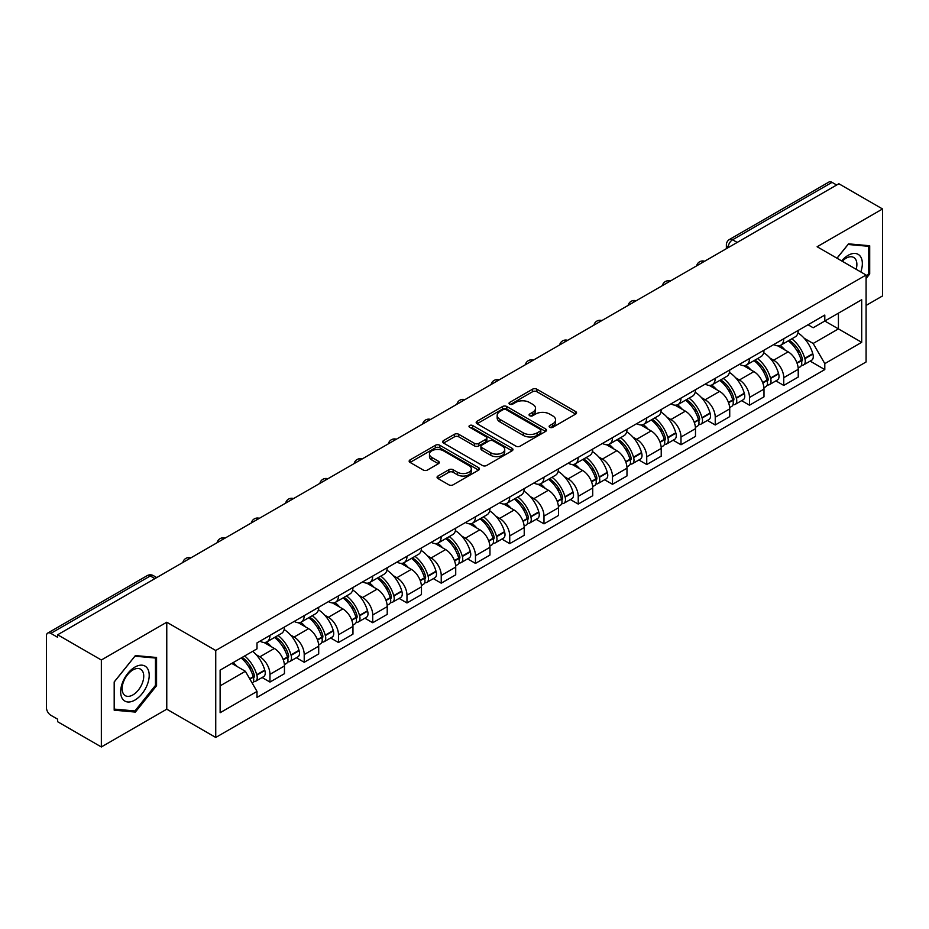 <?xml version="1.0" encoding="UTF-8"?>
<svg xmlns="http://www.w3.org/2000/svg" width="929" height="929" viewBox="0 0 929 929"><rect width="100%" height="100%" fill="white"/><g stroke="black" fill="none" stroke-linecap="round" stroke-linejoin="round"><path stroke-width="1.39" d="M549.747 427.294A2.137 1.231 0 0 0 552.767 427.294L575.666 414.079A3.042 1.765 0 0 0 576.561 412.824A3.042 1.765 0 0 0 575.666 411.582L536.881 389.193A3.042 1.765 0 0 0 532.561 389.193L509.661 402.408A2.137 1.231 0 0 0 509.046 403.279A2.137 1.231 0 0 0 509.661 404.15A2.137 1.231 0 0 0 512.68 404.15L515.641 402.443A9.755 5.632 0 0 1 529.437 402.443L532.677 404.301A9.755 5.632 0 0 1 535.534 408.284A9.755 5.632 0 0 1 532.677 412.267L529.704 413.986A2.137 1.231 0 0 0 529.089 414.857A2.137 1.231 0 0 0 529.704 415.727A2.137 1.231 0 0 0 532.723 415.727L535.685 414.009A9.755 5.632 0 0 1 549.48 414.009L552.72 415.878A9.755 5.632 0 0 1 555.577 419.862A9.755 5.632 0 0 1 552.72 423.845L549.747 425.552A2.137 1.231 0 0 0 549.132 426.423A2.137 1.231 0 0 0 549.747 427.294L549.747 425.552M437.954 476.043A3.042 1.765 0 0 0 437.06 477.285A3.042 1.765 0 0 0 437.954 478.528L448.835 484.81A3.042 1.765 0 0 0 453.143 484.81L478.574 470.132A3.042 1.765 0 0 0 479.469 468.89A3.042 1.765 0 0 0 478.574 467.635L439.789 445.246A3.042 1.765 0 0 0 435.48 445.246L410.049 459.925A3.042 1.765 0 0 0 409.155 461.167A3.042 1.765 0 0 0 410.049 462.41L423.194 470.004A3.042 1.765 0 0 0 427.503 470.004L438.383 463.722A3.042 1.765 0 0 0 439.278 462.479A3.042 1.765 0 0 0 438.383 461.237L431.869 457.463A8.152 4.703 0 0 1 429.477 454.142A8.152 4.703 0 0 1 434.505 449.787A8.152 4.703 0 0 1 443.4 450.809L468.936 465.557A8.152 4.703 0 0 1 471.317 468.89A8.152 4.703 0 0 1 466.288 473.233A8.152 4.703 0 0 1 457.405 472.211L453.143 469.76A3.042 1.765 0 0 0 448.835 469.76L437.954 476.043L437.954 478.528L448.835 472.292L448.835 469.76M215.737 650.486L166.767 622.221L101.342 659.996L57.644 634.774L838.852 183.745L882.55 208.967L817.125 246.742L866.083 275.019L215.737 650.486L215.737 737.452L866.083 361.973L866.083 275.019M515.862 446.117A3.042 1.765 0 0 0 520.17 446.117L545.602 431.428A3.042 1.765 0 0 0 546.496 430.185A3.042 1.765 0 0 0 545.602 428.943L506.816 406.542A3.042 1.765 0 0 0 502.496 406.542L477.065 421.232A3.042 1.765 0 0 0 476.182 422.474A3.042 1.765 0 0 0 477.065 423.717L515.862 446.117M470.492 427.758A2.137 1.231 0 0 1 472.652 428.06L472.652 425.517L512.088 448.289A3.042 1.765 0 0 1 512.982 449.531A3.042 1.765 0 0 1 512.088 450.786L486.657 465.464A3.042 1.765 0 0 1 482.348 465.464L443.551 443.063L443.551 440.578A3.042 1.765 0 0 0 442.668 441.821A3.042 1.765 0 0 0 443.551 443.063M443.551 440.578L454.444 434.296A3.042 1.765 0 0 1 458.752 434.296L474.487 443.377A3.042 1.765 0 0 0 478.795 443.377L486.018 439.208A3.042 1.765 0 0 0 486.901 437.965A3.042 1.765 0 0 0 486.018 436.723L469.633 427.259A2.137 1.231 0 0 1 469.006 426.388A2.137 1.231 0 0 1 470.329 425.25A2.137 1.231 0 0 1 472.652 425.517M101.342 659.996L101.342 746.962L57.644 721.728L57.644 719.197L50.84 715.272A6.213 3.588 -120 0 1 46.45 707.666L46.45 635.912A6.213 3.588 -120 0 1 47.739 633.067L147.2 575.643A6.213 3.588 60 0 1 150.301 575.957L50.84 633.381A6.213 3.588 -120 0 0 47.739 633.067M866.083 305.444L882.55 295.933L882.55 208.967M101.342 746.962L166.767 709.187L215.737 737.452M57.644 634.774L57.644 637.306L50.84 633.381M737.196 242.434L732.586 239.775A6.213 3.588 60 0 0 729.486 239.461L828.947 182.038A6.213 3.588 60 0 1 832.047 182.351L732.586 239.775A6.213 3.588 120 0 0 728.197 247.381L728.197 247.637M836.657 185.01L832.047 182.351M783.751 338.771A14.283 8.245 60 0 1 780.79 345.193L795.282 336.821A14.283 8.245 -120 0 0 798.232 330.41M769.99 358.095L773.648 360.197A14.283 8.245 60 0 1 783.751 377.697L798.232 369.324A14.283 8.245 -120 0 0 788.14 351.836L777.77 345.843M798.232 369.324L798.232 377.058L783.751 385.43L775.889 380.89M780.79 345.193A14.283 8.245 60 0 1 773.752 344.543M783.751 377.697L783.751 385.43M749.494 358.548A14.283 8.245 60 0 1 746.533 364.969L761.025 356.597A14.283 8.245 -120 0 0 763.986 350.187M741.632 400.666L749.494 405.207L763.986 396.834L763.986 389.1A14.283 8.245 -120 0 0 753.884 371.612L743.514 365.62M746.533 364.969A14.283 8.245 60 0 1 739.507 364.319M735.745 377.871L739.391 379.973A14.283 8.245 60 0 1 749.494 397.473L749.494 405.207M715.237 378.324A14.283 8.245 60 0 1 712.288 384.734L726.78 376.373A14.283 8.245 -120 0 0 729.729 369.963M707.387 420.442L715.237 424.983L729.729 416.61L729.729 408.876A14.283 8.245 -120 0 0 719.638 391.388L709.257 385.396M712.288 384.734A14.283 8.245 60 0 1 705.25 384.095M701.488 397.647L705.146 399.749A14.283 8.245 60 0 1 715.237 417.249L715.237 424.983M680.992 398.1A14.283 8.245 60 0 1 678.031 404.51L692.523 396.149A14.283 8.245 -120 0 0 695.484 389.739M673.13 440.218L680.992 444.747L695.484 436.386L695.484 428.652A14.283 8.245 -120 0 0 685.381 411.164L675.011 405.172M678.031 404.51A14.283 8.245 60 0 1 671.005 403.871M667.231 417.411L670.889 419.525A14.283 8.245 60 0 1 680.992 437.025L680.992 444.747M646.735 417.876A14.283 8.245 60 0 1 643.785 424.286L658.266 415.925A14.283 8.245 -120 0 0 661.227 409.515M638.885 459.994L646.735 464.523L661.227 456.162L661.227 448.428A14.283 8.245 -120 0 0 651.124 430.94L640.755 424.948M643.785 424.286A14.283 8.245 60 0 1 636.748 423.647M632.986 437.187L636.644 439.301A14.283 8.245 60 0 1 646.735 456.789L646.735 464.523M612.49 437.652A14.283 8.245 60 0 1 609.529 444.062L624.021 435.701A14.283 8.245 -120 0 0 626.982 429.291M604.628 479.77L612.49 484.299L626.982 475.938L626.982 468.204A14.283 8.245 -120 0 0 616.879 450.704L606.509 444.724M609.529 444.062A14.283 8.245 60 0 1 602.491 443.423M598.729 456.963L602.387 459.077A14.283 8.245 60 0 1 612.49 476.565L612.49 484.299M578.233 457.428A14.283 8.245 60 0 1 575.272 463.838L589.764 455.477A14.283 8.245 -120 0 0 592.725 449.067M570.371 499.547L578.233 504.075L592.725 495.714L592.725 487.98A14.283 8.245 -120 0 0 582.622 470.48L572.252 464.5M575.272 463.838A14.283 8.245 60 0 1 568.246 463.199M564.484 476.74L568.13 478.853A14.283 8.245 60 0 1 578.233 496.341L578.233 504.075M543.976 477.204A14.283 8.245 60 0 1 541.026 483.614L555.519 475.253A14.283 8.245 -120 0 0 558.468 468.831M536.126 519.311L543.988 523.851L558.468 515.49L558.468 507.757A14.283 8.245 -120 0 0 548.377 490.257L537.996 484.276M541.026 483.614A14.283 8.245 60 0 1 533.989 482.975M530.227 496.516L533.885 498.629A14.283 8.245 60 0 1 543.988 516.118L543.988 523.851M509.731 496.98A14.283 8.245 60 0 1 506.769 503.39L521.262 495.029A14.283 8.245 -120 0 0 524.223 488.608M501.869 539.087L509.731 543.628L524.223 535.267L524.223 527.533A14.283 8.245 -120 0 0 514.12 510.033L503.75 504.052M506.769 503.39A14.283 8.245 60 0 1 499.744 502.752M495.981 516.292L499.628 518.405A14.283 8.245 60 0 1 509.731 535.894L509.731 543.628M475.474 516.756A14.283 8.245 60 0 1 472.524 523.166L487.017 514.794A14.283 8.245 -120 0 0 489.966 508.384M467.624 558.863L475.474 563.404L489.966 555.043L489.966 547.309A14.283 8.245 -120 0 0 479.875 529.809L469.493 523.817M472.524 523.166A14.283 8.245 60 0 1 465.487 522.516M461.725 536.068L465.383 538.181A14.283 8.245 60 0 1 475.474 555.67L475.474 563.404M441.229 536.532A14.283 8.245 60 0 1 438.267 542.942L452.76 534.57A14.283 8.245 -120 0 0 455.721 528.16M433.367 578.639L441.229 583.18L455.721 574.807L455.721 567.085A14.283 8.245 -120 0 0 445.618 549.585L435.248 543.593M438.267 542.942A14.283 8.245 60 0 1 431.242 542.292M427.468 555.844L431.126 557.957A14.283 8.245 60 0 1 441.229 575.446L441.229 583.18M406.972 556.308A14.283 8.245 60 0 1 404.01 562.719L418.503 554.346A14.283 8.245 -120 0 0 421.464 547.936M399.11 598.415L406.972 602.956L421.464 594.583L421.464 586.849A14.283 8.245 -120 0 0 411.361 569.361L400.991 563.369M404.01 562.719A14.283 8.245 60 0 1 396.985 562.068M393.222 575.62L396.869 577.722A14.283 8.245 60 0 1 406.972 595.222L406.972 602.956M372.726 576.085A14.283 8.245 60 0 1 369.765 582.495L384.258 574.122A14.283 8.245 -120 0 0 387.207 567.712M364.865 618.191L372.726 622.732L387.219 614.359L387.219 606.625A14.283 8.245 -120 0 0 377.116 589.137L366.746 583.145M369.765 582.495A14.283 8.245 60 0 1 362.728 581.844M358.966 595.396L362.624 597.498A14.283 8.245 60 0 1 372.726 614.998L372.726 622.732M338.47 595.849A14.283 8.245 60 0 1 335.508 602.271L350.001 593.898A14.283 8.245 -120 0 0 352.962 587.488M330.608 637.968L338.47 642.508L352.962 634.135L352.962 626.401A14.283 8.245 -120 0 0 342.859 608.913L332.489 602.921M335.508 602.271A14.283 8.245 60 0 1 328.483 601.62M324.72 615.172L328.367 617.274A14.283 8.245 60 0 1 338.47 634.774L338.47 642.508M304.213 615.625A14.283 8.245 60 0 1 301.263 622.047L315.755 613.674A14.283 8.245 -120 0 0 318.705 607.264M296.363 657.744L304.213 662.284L318.705 653.911L318.705 646.178A14.283 8.245 -120 0 0 308.614 628.689L298.232 622.697M301.263 622.047A14.283 8.245 60 0 1 294.226 621.396M290.463 634.948L294.121 637.05A14.283 8.245 60 0 1 304.213 654.55L304.213 662.284M269.967 635.401A14.283 8.245 60 0 1 267.006 641.811L281.499 633.45A14.283 8.245 -120 0 0 284.46 627.04M262.106 677.52L269.967 682.06L284.46 673.688L284.46 665.954A14.283 8.245 -120 0 0 274.357 648.465L263.987 642.473M267.006 641.811A14.283 8.245 60 0 1 259.981 641.173M256.218 654.724L259.865 656.826A14.283 8.245 60 0 1 269.967 674.326L269.967 682.06M808.009 324.767L813.165 327.751L861.694 299.73L838.422 313.166L838.422 328.889L813.165 343.463L804.247 338.319M220.127 685.857L245.372 671.284L257.008 691.431L220.127 712.729L220.127 670.134L257.008 648.837L257.008 642.88L824.801 315.07L824.801 321.028L861.694 342.325L824.801 363.622L813.165 343.463M861.694 299.73L861.694 342.325M257.008 691.431L257.008 697.389L824.801 369.579L824.801 363.622M866.083 278.503L869.707 273.997L869.707 245.744L848.514 243.851L836.971 258.204M166.767 622.221L166.767 709.187M114.186 710.186L135.379 712.078L156.56 685.718L156.56 657.477L135.379 655.584L114.186 681.932L114.186 710.186M245.372 671.284L231.762 663.422M810.134 361.114L824.801 369.579M868.603 273.358L869.707 273.997M133.137 710.79L135.379 712.078M155.468 685.091L156.56 685.718M550.607 427.595L552.72 426.376A9.755 5.632 0 0 0 555.577 422.393L555.577 419.862M535.534 408.284L535.534 410.827A9.755 5.632 0 0 1 532.677 414.81L530.564 416.029M575.632 414.102L536.881 391.724A3.042 1.765 0 0 0 532.561 391.724L510.52 404.452M545.567 431.451L506.816 409.085A3.042 1.765 0 0 0 502.496 409.085L477.111 423.74M540.213 431.056A2.137 1.231 0 0 0 540.841 430.185A2.137 1.231 0 0 0 540.213 429.314L506.166 409.654A2.137 1.231 0 0 0 503.146 409.654L500.023 411.466A9.755 5.632 0 0 0 497.166 415.437A9.755 5.632 0 0 0 500.023 419.42L523.294 432.868A9.755 5.632 0 0 0 537.09 432.868L540.213 431.056L540.213 433.599A2.137 1.231 0 0 0 540.841 432.728L540.841 430.185M497.166 415.437L497.166 417.98A9.755 5.632 0 0 0 500.023 421.963L500.023 419.42M540.213 433.599L537.09 435.399A9.755 5.632 0 0 1 523.294 435.399L500.023 421.963M443.597 443.087L454.444 436.827L454.444 434.296M486.901 437.965L486.901 440.497A3.042 1.765 0 0 1 486.018 441.739L478.795 445.908A3.042 1.765 0 0 1 474.487 445.908L458.752 436.827A3.042 1.765 0 0 0 454.444 436.827M472.652 428.06L512.053 450.809M490.814 452.806A8.152 4.703 0 0 0 499.697 453.828A8.152 4.703 0 0 0 504.726 449.473A8.152 4.703 0 0 0 502.334 446.141L493.345 440.95A3.042 1.765 0 0 0 489.026 440.95L481.814 445.119A3.042 1.765 0 0 0 480.92 446.361A3.042 1.765 0 0 0 481.814 447.604L490.814 452.806L490.814 455.338A8.152 4.703 0 0 0 499.697 456.36A8.152 4.703 0 0 0 504.726 452.005L504.726 449.473M480.92 446.361L480.92 448.893A3.042 1.765 0 0 0 481.814 450.147L481.814 447.604M490.814 455.338L481.814 450.147M471.317 468.89L471.317 471.421A8.152 4.703 0 0 1 466.288 475.764A8.152 4.703 0 0 1 457.405 474.754L453.143 472.292A3.042 1.765 0 0 0 448.835 472.292M429.477 454.142L429.477 456.673A8.152 4.703 0 0 0 431.869 460.006L431.869 457.463M438.383 461.237L438.383 463.722L431.869 460.006M478.574 467.635L478.574 470.132L439.789 447.778A3.042 1.765 0 0 0 435.48 447.778L410.084 462.433M789.139 340.374A19.567 11.299 60 0 1 789.232 340.42A19.567 11.299 60 0 1 802.11 357.979L802.226 358.385A3.809 2.195 60 0 1 801.622 361.369A3.809 2.195 60 0 1 801.541 361.416M788.28 340.862A23.597 13.621 60 0 1 801.251 360.336L801.367 360.742A7.838 4.529 60 0 1 800.124 366.897L798.174 368.023M801.472 365.167A7.838 4.529 -120 0 0 803.643 364.865A7.838 4.529 -120 0 0 804.874 358.71L804.758 358.304A23.597 13.621 -120 0 0 791.798 338.83M797.941 332.919A23.597 13.621 60 0 1 812.782 353.682L812.887 354.088A7.838 4.529 60 0 1 811.656 360.243L803.643 364.865M780.232 345.46A23.597 13.621 60 0 1 785.156 350.117M796.629 350.152L799.648 351.882M860.8 271.965A20.183 11.647 120 0 0 860.44 256.474A20.183 11.647 120 0 0 841.616 260.886M856.178 269.294A15.282 8.825 120 0 0 855.435 259.052A15.282 8.825 120 0 0 853.716 257.461A15.282 8.825 120 0 0 842.231 261.246M837.017 258.239L848.084 244.478L868.603 246.301L868.603 273.683L866.083 276.819M867.245 245.523L868.603 246.301M147.293 668.195A20.183 11.647 120 0 0 127.796 673.42A20.183 11.647 120 0 0 122.57 698.956A20.183 11.647 120 0 0 142.067 693.731A20.183 11.647 120 0 0 147.293 668.195M142.288 670.784A15.282 8.825 120 0 0 140.569 669.182A15.282 8.825 120 0 0 126.356 676.324A15.282 8.825 120 0 0 123.58 694.056A15.282 8.825 120 0 0 125.287 695.658A15.282 8.825 120 0 0 139.513 688.517A15.282 8.825 120 0 0 142.288 670.784M134.937 710.952L114.406 709.117L114.406 681.747L134.937 656.199L155.468 658.034L155.468 685.405L134.937 710.952M154.098 657.256L155.468 658.034M754.882 360.138A19.567 11.299 60 0 1 754.987 360.197A19.567 11.299 60 0 1 767.853 377.755L767.969 378.161A3.809 2.195 60 0 1 767.366 381.145A3.809 2.195 60 0 1 767.284 381.192M754.034 360.638A23.597 13.621 60 0 1 766.994 380.112L767.11 380.518A7.838 4.529 60 0 1 765.879 386.673L763.928 387.799M767.215 384.931A7.838 4.529 -120 0 0 769.386 384.641A7.838 4.529 -120 0 0 770.629 378.486L770.513 378.08A23.597 13.621 -120 0 0 757.541 358.606M763.684 352.695A23.597 13.621 60 0 1 778.525 373.458L778.641 373.864A7.838 4.529 60 0 1 777.399 380.019L769.386 384.641M745.975 365.236A23.597 13.621 60 0 1 750.911 369.893M762.384 369.928L765.391 371.658M720.637 379.915A19.567 11.299 60 0 1 720.73 379.973A19.567 11.299 60 0 1 733.608 397.531L733.713 397.937A3.809 2.195 60 0 1 733.12 400.922A3.809 2.195 60 0 1 733.027 400.968M719.778 380.414A23.597 13.621 60 0 1 732.749 399.888L732.865 400.294A7.838 4.529 60 0 1 731.622 406.449L729.671 407.576M732.969 404.707A7.838 4.529 -120 0 0 735.141 404.417A7.838 4.529 -120 0 0 736.372 398.262L736.256 397.856A23.597 13.621 -120 0 0 723.285 378.382M729.439 372.471A23.597 13.621 60 0 1 744.268 393.234L744.384 393.629A7.838 4.529 60 0 1 743.154 399.795L735.141 404.417M711.73 385.012A23.597 13.621 60 0 1 716.654 389.669M728.127 389.704L731.135 391.434M686.38 399.691A19.567 11.299 60 0 1 686.485 399.749A19.567 11.299 60 0 1 699.351 417.307L699.467 417.713A3.809 2.195 60 0 1 698.863 420.698A3.809 2.195 60 0 1 698.782 420.744M685.521 400.19A23.597 13.621 60 0 1 698.492 419.664L698.608 420.071A7.838 4.529 60 0 1 697.365 426.225L695.426 427.352M698.713 424.483A7.838 4.529 -120 0 0 700.884 424.193A7.838 4.529 -120 0 0 702.127 418.038L702.01 417.632A23.597 13.621 -120 0 0 689.039 398.158M695.182 392.247A23.597 13.621 60 0 1 710.023 412.999L710.139 413.405A7.838 4.529 60 0 1 708.897 419.571L700.884 424.193M677.473 404.789A23.597 13.621 60 0 1 682.409 409.445M693.882 409.468L696.889 411.21M652.123 419.467A19.567 11.299 60 0 1 652.228 419.525A19.567 11.299 60 0 1 665.094 437.083L665.21 437.489A3.809 2.195 60 0 1 664.618 440.474A3.809 2.195 60 0 1 664.525 440.52M651.275 419.966A23.597 13.621 60 0 1 664.247 439.44L664.363 439.835A7.838 4.529 60 0 1 663.12 446.001L661.169 447.116M664.456 444.259A7.838 4.529 -120 0 0 666.627 443.969A7.838 4.529 -120 0 0 667.87 437.814L667.754 437.408A23.597 13.621 -120 0 0 654.782 417.934M660.937 412.023A23.597 13.621 60 0 1 675.766 432.775L675.882 433.181A7.838 4.529 60 0 1 674.651 439.336L666.627 443.969M643.228 424.565A23.597 13.621 60 0 1 648.152 429.221M659.625 429.244L662.632 430.986M617.878 439.243A19.567 11.299 60 0 1 617.971 439.301A19.567 11.299 60 0 1 630.849 456.859L630.965 457.265A3.809 2.195 60 0 1 630.361 460.25A3.809 2.195 60 0 1 630.28 460.296M617.019 439.742A23.597 13.621 60 0 1 629.99 459.205L630.106 459.611A7.838 4.529 60 0 1 628.863 465.766L626.912 466.892M630.21 464.035A7.838 4.529 -120 0 0 632.382 463.745A7.838 4.529 -120 0 0 633.613 457.591L633.508 457.184A23.597 13.621 -120 0 0 620.537 437.71M626.68 431.799A23.597 13.621 60 0 1 641.521 452.551L641.637 452.957A7.838 4.529 60 0 1 640.395 459.112L632.382 463.745M608.971 444.341A23.597 13.621 60 0 1 613.895 448.986M625.38 449.021L628.387 450.762M583.621 459.019A19.567 11.299 60 0 1 583.726 459.077A19.567 11.299 60 0 1 596.592 476.635L596.708 477.041A3.809 2.195 60 0 1 596.104 480.026A3.809 2.195 60 0 1 596.023 480.072M582.773 459.518A23.597 13.621 60 0 1 595.733 478.981L595.849 479.387A7.838 4.529 60 0 1 594.618 485.542L592.667 486.668M595.953 483.812A7.838 4.529 -120 0 0 598.125 483.521A7.838 4.529 -120 0 0 599.368 477.367L599.251 476.96A23.597 13.621 -120 0 0 586.28 457.486M592.423 451.564A23.597 13.621 60 0 1 607.264 472.327L607.38 472.733A7.838 4.529 60 0 1 606.138 478.888L598.125 483.521M574.726 464.117A23.597 13.621 60 0 1 579.65 468.762M591.123 468.797L594.13 470.538M549.376 478.795A19.567 11.299 60 0 1 549.469 478.853A19.567 11.299 60 0 1 562.347 496.411L562.463 496.806A3.809 2.195 60 0 1 561.859 499.802A3.809 2.195 60 0 1 561.766 499.848M548.516 479.294A23.597 13.621 60 0 1 561.488 498.757L561.604 499.163A7.838 4.529 60 0 1 560.361 505.318L558.41 506.444M561.708 503.588A7.838 4.529 -120 0 0 563.88 503.297A7.838 4.529 -120 0 0 565.111 497.143L564.995 496.736A23.597 13.621 -120 0 0 552.035 477.262M558.178 471.34A23.597 13.621 60 0 1 573.007 492.103L573.123 492.509A7.838 4.529 60 0 1 571.892 498.664L563.88 503.297M540.469 483.893A23.597 13.621 60 0 1 545.393 488.538M556.866 488.573L559.873 490.315M515.119 498.571A19.567 11.299 60 0 1 515.223 498.629A19.567 11.299 60 0 1 528.09 516.176L528.206 516.582A3.809 2.195 60 0 1 527.602 519.578A3.809 2.195 60 0 1 527.521 519.613M514.26 499.059A23.597 13.621 60 0 1 527.231 518.533L527.347 518.939A7.838 4.529 60 0 1 526.116 525.094L524.165 526.22M527.451 523.364A7.838 4.529 -120 0 0 529.623 523.073A7.838 4.529 -120 0 0 530.865 516.907L530.749 516.512A23.597 13.621 -120 0 0 517.778 497.038M523.921 491.116A23.597 13.621 60 0 1 538.762 511.879L538.878 512.285A7.838 4.529 60 0 1 537.636 518.44L529.623 523.073M506.212 503.669A23.597 13.621 60 0 1 511.147 508.314M522.621 508.349L525.628 510.091M480.874 518.347A19.567 11.299 60 0 1 480.967 518.405A19.567 11.299 60 0 1 493.833 535.952L493.949 536.358A3.809 2.195 60 0 1 493.357 539.343A3.809 2.195 60 0 1 493.264 539.389M480.014 518.835A23.597 13.621 60 0 1 492.985 538.309L493.102 538.715A7.838 4.529 60 0 1 491.859 544.87L489.908 545.997M493.194 543.14A7.838 4.529 -120 0 0 495.366 542.85A7.838 4.529 -120 0 0 496.609 536.683L496.492 536.277A23.597 13.621 -120 0 0 483.521 516.814M489.676 510.892A23.597 13.621 60 0 1 504.505 531.655L504.621 532.062A7.838 4.529 60 0 1 503.39 538.216L495.366 542.85M471.967 523.445A23.597 13.621 60 0 1 476.891 528.09M488.364 528.125L491.371 529.867M446.617 538.123A19.567 11.299 60 0 1 446.71 538.181A19.567 11.299 60 0 1 459.588 555.728L459.704 556.134A3.809 2.195 60 0 1 459.1 559.119A3.809 2.195 60 0 1 459.019 559.165M445.757 538.611A23.597 13.621 60 0 1 458.729 558.085L458.845 558.492A7.838 4.529 60 0 1 457.602 564.646L455.663 565.773M458.949 562.916A7.838 4.529 -120 0 0 461.121 562.614A7.838 4.529 -120 0 0 462.363 556.459L462.247 556.053A23.597 13.621 -120 0 0 449.276 536.59M455.419 530.668A23.597 13.621 60 0 1 470.26 551.431L470.376 551.838A7.838 4.529 60 0 1 469.133 557.992L461.121 562.614M437.71 543.21A23.597 13.621 60 0 1 442.645 547.866M454.118 547.901L457.126 549.631M412.36 557.899A19.567 11.299 60 0 1 412.464 557.957A19.567 11.299 60 0 1 425.331 575.504L425.447 575.91A3.809 2.195 60 0 1 424.855 578.895A3.809 2.195 60 0 1 424.762 578.941M411.512 558.387A23.597 13.621 60 0 1 424.483 577.861L424.588 578.268A7.838 4.529 60 0 1 423.357 584.422L421.406 585.549M424.692 582.692A7.838 4.529 -120 0 0 426.864 582.39A7.838 4.529 -120 0 0 428.106 576.235L427.99 575.829A23.597 13.621 -120 0 0 415.019 556.366M421.174 550.444A23.597 13.621 60 0 1 436.003 571.207L436.119 571.614A7.838 4.529 60 0 1 434.877 577.768L426.864 582.39M403.465 562.986A23.597 13.621 60 0 1 408.388 567.642M419.862 567.677L422.869 569.407M378.115 577.675A19.567 11.299 60 0 1 378.208 577.722A19.567 11.299 60 0 1 391.086 595.28L391.202 595.686A3.809 2.195 60 0 1 390.598 598.671A3.809 2.195 60 0 1 390.517 598.717M377.255 578.163A23.597 13.621 60 0 1 390.226 597.637L390.343 598.044A7.838 4.529 60 0 1 389.1 604.198L387.149 605.325M390.447 602.468A7.838 4.529 -120 0 0 392.619 602.166A7.838 4.529 -120 0 0 393.85 596.012L393.733 595.605A23.597 13.621 -120 0 0 380.774 576.143M386.917 570.22A23.597 13.621 60 0 1 401.758 590.983L401.874 591.39A7.838 4.529 60 0 1 400.631 597.544L392.619 602.166M369.208 582.762A23.597 13.621 60 0 1 374.132 587.418M385.605 587.453L388.624 589.183M343.858 597.452A19.567 11.299 60 0 1 343.962 597.498A19.567 11.299 60 0 1 356.829 615.056L356.945 615.462A3.809 2.195 60 0 1 356.341 618.447A3.809 2.195 60 0 1 356.26 618.493M343.01 597.939A23.597 13.621 60 0 1 355.97 617.413L356.086 617.82A7.838 4.529 60 0 1 354.855 623.974L352.904 625.101M356.19 622.244A7.838 4.529 -120 0 0 358.362 621.942A7.838 4.529 -120 0 0 359.604 615.788L359.488 615.381A23.597 13.621 -120 0 0 346.517 595.907M352.66 589.996A23.597 13.621 60 0 1 367.501 610.759L367.617 611.166A7.838 4.529 60 0 1 366.374 617.32L358.362 621.942M334.951 602.538A23.597 13.621 60 0 1 339.886 607.194M351.359 607.229L354.367 608.959M309.612 617.216A19.567 11.299 60 0 1 309.705 617.274A19.567 11.299 60 0 1 322.584 634.832L322.7 635.239A3.809 2.195 60 0 1 322.096 638.223A3.809 2.195 60 0 1 322.003 638.269M308.753 617.715A23.597 13.621 60 0 1 321.724 637.189L321.84 637.596A7.838 4.529 60 0 1 320.598 643.751L318.647 644.877M321.945 642.009A7.838 4.529 -120 0 0 324.116 641.718A7.838 4.529 -120 0 0 325.347 635.564L325.231 635.157A23.597 13.621 -120 0 0 312.272 615.683M318.415 609.772A23.597 13.621 60 0 1 333.244 630.536L333.36 630.942A7.838 4.529 60 0 1 332.129 637.097L324.116 641.718M300.706 622.314A23.597 13.621 60 0 1 305.629 626.97M317.103 627.005L320.11 628.736M275.356 636.992A19.567 11.299 60 0 1 275.46 637.05A19.567 11.299 60 0 1 288.327 654.608L288.443 655.015A3.809 2.195 60 0 1 287.839 657.999A3.809 2.195 60 0 1 287.758 658.046M274.496 637.491A23.597 13.621 60 0 1 287.467 656.966L287.584 657.372A7.838 4.529 60 0 1 286.341 663.527L284.402 664.653M287.688 661.785A7.838 4.529 -120 0 0 289.86 661.494A7.838 4.529 -120 0 0 291.102 655.34L290.986 654.933A23.597 13.621 -120 0 0 278.015 635.459M284.158 629.548A23.597 13.621 60 0 1 298.999 650.312L299.115 650.706A7.838 4.529 60 0 1 297.872 656.873L289.86 661.494M266.449 642.09A23.597 13.621 60 0 1 271.384 646.747M282.857 646.781L285.865 648.512M242.155 657.418A19.567 11.299 60 0 1 254.07 674.384L254.186 674.791A3.809 2.195 60 0 1 253.594 677.775A3.809 2.195 60 0 1 253.501 677.822M241.168 657.987A23.597 13.621 60 0 1 253.222 676.742L253.338 677.148A7.838 4.529 60 0 1 252.258 683.198M253.431 681.561A7.838 4.529 -120 0 0 255.603 681.271A7.838 4.529 -120 0 0 256.845 675.116L256.729 674.709A23.597 13.621 -120 0 0 244.675 655.967M252.688 651.334A23.597 13.621 60 0 1 264.742 670.088L264.858 670.483A7.838 4.529 60 0 1 263.627 676.649L255.603 681.271M233.156 662.621A23.597 13.621 60 0 1 237.127 666.523M248.6 666.546L251.608 668.288M728.417 247.509L728.197 247.381A6.213 3.588 0 0 1 726.373 244.85L726.373 248.682M304.213 654.55L318.705 646.178M338.47 634.774L352.962 626.401M372.726 614.998L387.219 606.625M406.972 595.222L421.464 586.849M441.229 575.446L455.721 567.085M475.474 555.67L489.966 547.309M509.731 535.894L524.223 527.533M543.988 516.118L558.468 507.757M578.233 496.341L592.725 487.98M612.49 476.565L626.982 468.204M646.735 456.789L661.227 448.428M680.992 437.025L695.484 428.652M715.237 417.249L729.729 408.876M749.494 397.473L763.986 389.1M269.967 674.326L284.46 665.954M259.865 656.826L274.357 648.465M294.121 637.05L308.614 628.689M328.367 617.274L342.859 608.913M362.624 597.498L377.116 589.137M396.869 577.722L411.361 569.361M431.126 557.957L445.618 549.585M465.383 538.181L479.875 529.809M499.628 518.405L514.12 510.033M533.885 498.629L548.377 490.257M568.13 478.853L582.622 470.48M602.387 459.077L616.879 450.704M636.644 439.301L651.124 430.94M670.889 419.525L685.381 411.164M705.146 399.749L719.638 391.388M739.391 379.973L753.884 371.612M773.648 360.197L788.14 351.836M704.101 261.548A6.213 3.588 120 0 0 701.36 263.128M669.844 281.324A6.213 3.588 120 0 0 667.103 282.904M635.599 301.101A6.213 3.588 120 0 0 632.846 302.68M601.342 320.877A6.213 3.588 120 0 0 598.601 322.456M567.085 340.641A6.213 3.588 120 0 0 564.344 342.232M532.84 360.417A6.213 3.588 120 0 0 530.099 362.008M498.583 380.193A6.213 3.588 120 0 0 495.842 381.784M464.337 399.969A6.213 3.588 120 0 0 461.597 401.56M430.081 419.745A6.213 3.588 120 0 0 427.34 421.336M395.835 439.522A6.213 3.588 120 0 0 393.083 441.101M361.578 459.298A6.213 3.588 120 0 0 358.838 460.877M327.322 479.074A6.213 3.588 120 0 0 324.581 480.653M293.076 498.85A6.213 3.588 120 0 0 290.336 500.429M258.819 518.626A6.213 3.588 120 0 0 256.079 520.205M224.574 538.402A6.213 3.588 120 0 0 221.834 539.981M190.317 558.178A6.213 3.588 120 0 0 187.577 559.757M154.911 578.616L150.301 575.957A6.213 3.588 120 0 1 153.413 575.643A6.213 6.213 0 0 0 147.2 575.643M552.72 426.376L552.72 423.845M529.704 415.727L529.704 413.986M532.677 414.81L532.677 412.267M509.661 404.15L509.661 402.408M532.561 391.724L532.561 389.193M536.881 391.724L536.881 389.193M575.666 414.079L575.666 411.582M477.065 423.717L477.065 421.232M502.496 409.085L502.496 406.542M506.816 409.085L506.816 406.542M545.602 431.428L545.602 428.943M523.294 435.399L523.294 432.868M537.09 435.399L537.09 432.868M458.752 436.827L458.752 434.296M474.487 445.908L474.487 443.377M478.795 445.908L478.795 443.377M486.018 441.739L486.018 439.208M512.088 450.786L512.088 448.289M453.143 472.292L453.143 469.76M457.405 474.754L457.405 472.211M410.049 462.41L410.049 459.925M435.48 447.778L435.48 445.246M439.789 447.778L439.789 445.246M797.07 363.216L801.367 360.742M804.874 358.71L812.887 354.088M804.758 358.304L812.782 353.682M801.239 360.301L802.412 359.628M796.931 362.833L801.251 360.336M762.825 382.992L767.11 380.518M770.629 378.486L778.641 373.864M770.513 378.08L778.525 373.458M766.994 380.077L768.155 379.404M762.674 382.609L766.994 380.112M728.568 402.768L732.865 400.294M736.372 398.262L744.384 393.629M736.256 397.856L744.268 393.234M728.429 402.385L733.91 399.18M694.311 422.544L698.608 420.071M702.127 418.038L710.139 413.405M702.01 417.632L710.023 412.999M698.48 419.629L699.653 418.956M694.172 422.149L698.492 419.664M660.066 442.32L664.363 439.835M667.87 437.814L675.882 433.181M667.754 437.408L675.766 432.775M659.915 441.925L665.396 438.732M625.809 462.096L630.106 459.611M633.613 457.591L641.637 452.957M633.508 457.184L641.521 452.551M629.978 459.181L631.151 458.508M625.67 461.701L629.99 459.205M591.564 481.872L595.849 479.387M599.368 477.367L607.38 472.733M599.251 476.96L607.264 472.327M591.413 481.477L596.894 478.284M557.307 501.648L561.604 499.163M565.111 497.143L573.123 492.509M564.995 496.736L573.007 492.103M557.168 501.254L562.649 498.06M523.062 521.424L527.347 518.939M530.865 516.907L538.878 512.285M530.749 516.512L538.762 511.879M527.231 518.51L528.392 517.836M522.911 521.03L527.231 518.533M488.805 541.189L493.102 538.715M496.609 536.683L504.621 532.062M496.492 536.277L504.505 531.655M492.974 538.286L494.147 537.612M488.666 540.806L492.985 538.309M454.548 560.965L458.845 558.492M462.363 556.459L470.376 551.838M462.247 556.053L470.26 551.431M458.717 558.062L459.89 557.377M454.409 560.582L458.729 558.085M420.303 580.741L424.588 578.268M428.106 576.235L436.119 571.614M427.99 575.829L436.003 571.207M420.152 580.358L425.633 577.153M386.046 600.517L390.343 598.044M393.85 596.012L401.874 591.39M393.733 595.605L401.758 590.983M390.215 597.602L391.388 596.929M385.907 600.134L390.226 597.637M351.801 620.293L356.086 617.82M359.604 615.788L367.617 611.166M359.488 615.381L367.501 610.759M355.97 617.379L357.131 616.705M351.65 619.91L355.97 617.413M317.544 640.069L321.84 637.596M325.347 635.564L333.36 630.942M325.231 635.157L333.244 630.536M317.404 639.686L322.886 636.481M283.287 659.845L287.584 657.372M291.102 655.34L299.115 650.706M290.986 654.933L298.999 650.312M287.456 656.931L288.629 656.257M283.148 659.462L287.467 656.966M249.901 679.122L253.338 677.148M256.845 675.116L264.858 670.483M256.729 674.709L264.742 670.088M249.704 678.774L254.372 676.033M704.623 261.246A6.213 6.213 0 0 0 696.657 265.845M670.378 281.022A6.213 6.213 0 0 0 662.4 285.621M636.121 300.787A6.213 6.213 0 0 0 628.155 305.397M601.864 320.563A6.213 6.213 0 0 0 593.898 325.173M567.619 340.339A6.213 6.213 0 0 0 559.653 344.938M533.362 360.115A6.213 6.213 0 0 0 525.396 364.714M499.117 379.891A6.213 6.213 0 0 0 491.151 384.49M464.86 399.667A6.213 6.213 0 0 0 456.894 404.266M430.615 419.443A6.213 6.213 0 0 0 422.637 424.042M396.358 439.22A6.213 6.213 0 0 0 388.392 443.818M362.101 458.996A6.213 6.213 0 0 0 354.135 463.594M327.856 478.772A6.213 6.213 0 0 0 319.89 483.37M293.599 498.548A6.213 6.213 0 0 0 285.633 503.146M259.354 518.324A6.213 6.213 0 0 0 251.376 522.922M225.097 538.1A6.213 6.213 0 0 0 217.131 542.699M190.84 557.864A6.213 6.213 0 0 0 182.874 562.475M156.734 577.559L153.413 575.643M729.486 239.461A6.213 6.213 0 0 0 726.373 244.85"/></g></svg>
